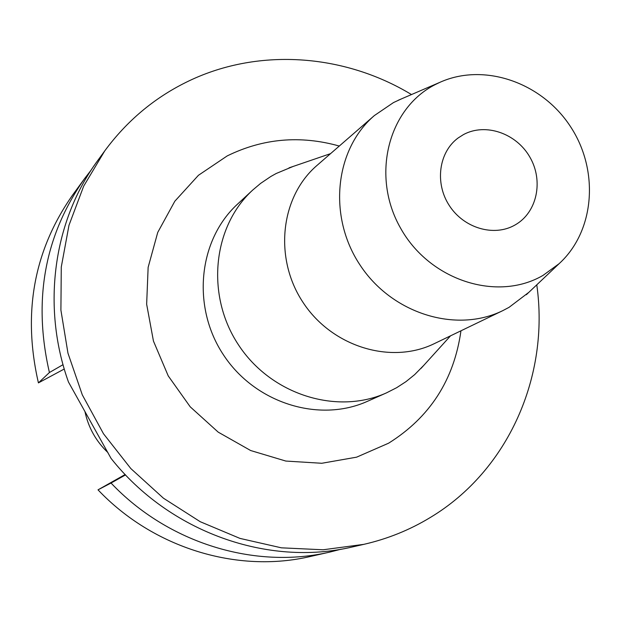 <?xml version="1.0" encoding="UTF-8"?>
<svg xmlns="http://www.w3.org/2000/svg" width="621" height="621" viewBox="0 0 621 621"><rect width="100%" height="100%" fill="white"/><g stroke="black" fill="none" stroke-linecap="round" stroke-linejoin="round"><path stroke-width="0.93" d="M463.538 134.547L458.213 137.916C438.799 152.067 434.568 183.086 449.301 205.543C463.786 228.163 493.866 237.02 514.755 225.144L515.407 224.771C537.142 212.328 543.709 180.804 529.876 157.129C516.354 133.29 485.544 122.64 463.538 134.547M543.127 275.328C497.374 302.225 429.616 280.513 400.561 228.117C370.799 176.1 388.009 108.403 435.282 84.565L439.715 82.414C483.868 62.341 541.566 82.298 570.326 126.35C599.436 170.177 594.972 231.066 559.086 263.7L543.127 275.328M528.844 292.328L509.065 307.333L502.816 310.624C456.078 333.617 391.781 313.683 359.947 264.88C327.694 216.356 334.781 149.413 374.37 115.56L393.473 102.581L401.461 98.879M374.37 115.56L317.067 165.365C280.413 196.733 273.589 258.119 303.009 302.373C332.041 346.883 391.129 364.876 434.428 343.592L502.816 310.624M423.964 365.171L414.681 374.603L406.002 381.628L396.625 387.714L386.425 392.899C336.776 415.333 270.973 394.63 238.48 344.865C205.605 295.355 212.584 226.727 252.801 189.979L260.649 183.374L270.818 176.496L276.174 173.507L293.112 166.451M252.801 189.979L237.579 204.084C198.347 239.939 191.47 306.696 223.405 354.793C254.967 403.13 319.015 423.188 367.446 401.313L386.425 392.899M339.299 146.044C300.308 135.099 262.947 138.39 227.232 155.902L198.441 175.293L174.843 201.204L157.742 232.401L148.14 267.34L146.649 304.22L153.449 341.076L168.237 375.907L190.22 406.825L218.212 432.146L250.674 450.535L285.823 461.061L321.763 463.274L356.617 457.165L388.606 443.192C429.942 417.304 454.06 379.842 460.961 330.799M536.777 284.822C549.732 375.651 508.537 470.524 430.337 517.472C409.844 529.923 387.69 538.881 363.867 544.345L323.106 549.779L281.375 547.823L239.978 538.407L200.241 521.718L163.447 498.205L130.837 468.576L103.49 433.753L82.306 394.871L67.968 353.209L60.905 310.127L61.277 267.022L68.985 225.276L83.672 186.168L104.77 150.864C126.645 121.204 153.697 98.382 185.927 82.391C256.333 47.32 343.343 53.282 411.498 94.563M104.77 150.864L97.908 160.288C53.585 220.339 41.258 306.13 68.473 382.031L111.058 458.399C169.471 532.213 268.187 567.027 352.495 546.922L363.867 544.345M64.258 369.014L38.417 382.893L49.416 372.515L63.032 364.682M49.416 372.515C32.828 300.409 44.487 235.856 84.402 178.848L72.541 195.141C33.775 250.511 22.403 313.093 38.417 382.893M125.163 474.522L98.009 489.837C153.364 548.219 237.532 573.625 310.461 556.463L330.116 552.007C255.045 569.682 168.206 543.398 111.027 483.037L125.535 474.91M341.146 549.189L330.116 552.007M98.009 489.837L111.027 483.037M84.402 178.848L91.341 169.82M84.93 411.459C88.329 427.551 96.014 441.275 107.976 452.639M439.715 82.414L398.263 100.253M559.086 263.7L526.321 294.727M330.566 153.635L289.037 167.849M450.535 335.829L421.069 368.362"/></g></svg>
